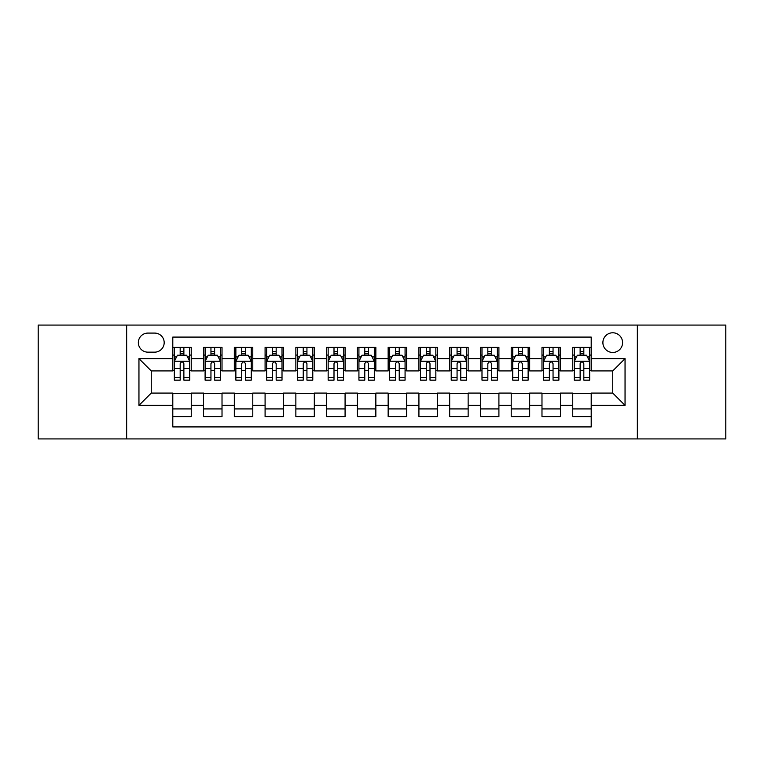 <?xml version="1.0" encoding="UTF-8"?>
<svg xmlns="http://www.w3.org/2000/svg" width="764" height="764" viewBox="0 0 764 764"><rect width="100%" height="100%" fill="white"/><g stroke="black" fill="none" stroke-linecap="round" stroke-linejoin="round"><path stroke-width="1.15" d="M612.738 332.779A9.846 9.846 0 0 0 602.891 342.625A9.846 9.846 0 0 0 612.738 352.462A9.846 9.846 0 0 0 622.584 342.625A9.846 9.846 0 0 0 612.738 332.779M637.348 438.918L725.8 438.918L725.8 325.082L637.348 325.082L637.348 438.918L126.652 438.918L126.652 325.082L38.2 325.082L38.2 438.918L126.652 438.918M591.202 347.391L572.742 347.391L572.742 358.622L560.442 358.622L560.442 370.922L572.742 370.922L572.742 358.622M560.442 358.622L560.442 347.391L541.982 347.391L541.982 358.622L529.672 358.622L529.672 370.922L541.982 370.922L541.982 358.622M529.672 358.622L529.672 347.391L511.211 347.391L511.211 358.622L498.911 358.622L498.911 370.922L511.211 370.922L511.211 358.622M498.911 358.622L498.911 347.391L480.451 347.391L480.451 358.622L468.141 358.622L468.141 370.922L480.451 370.922L480.451 358.622M468.141 358.622L468.141 347.391L449.681 347.391L449.681 358.622L437.38 358.622L437.38 370.922L449.681 370.922L449.681 358.622M437.38 358.622L437.38 347.391L418.92 347.391L418.92 358.622L406.61 358.622L406.61 370.922L418.92 370.922L418.92 358.622M406.61 358.622L406.61 347.391L388.15 347.391L388.15 358.622L375.85 358.622L375.85 370.922L388.15 370.922L388.15 358.622M375.85 358.622L375.85 347.391L357.39 347.391L357.39 358.622L345.08 358.622L345.08 370.922L357.39 370.922L357.39 358.622M345.08 358.622L345.08 347.391L326.62 347.391L326.62 358.622L314.319 358.622L314.319 370.922L326.62 370.922L326.62 358.622M314.319 358.622L314.319 347.391L295.859 347.391L295.859 358.622L283.549 358.622L283.549 370.922L295.859 370.922L295.859 358.622M283.549 358.622L283.549 347.391L265.089 347.391L265.089 358.622L252.788 358.622L252.788 370.922L265.089 370.922L265.089 358.622M252.788 358.622L252.788 347.391L234.328 347.391L234.328 358.622L222.018 358.622L222.018 370.922L234.328 370.922L234.328 358.622M222.018 358.622L222.018 347.391L203.558 347.391L203.558 370.922L191.258 370.922L191.258 347.391L172.798 347.391M172.798 416.609L191.258 416.609L191.258 393.078L203.558 393.078L203.558 416.609L222.018 416.609L222.018 393.078L234.328 393.078L234.328 405.378L222.018 405.378M234.328 405.378L234.328 416.609L252.788 416.609L252.788 393.078L265.089 393.078L265.089 405.378L252.788 405.378M265.089 405.378L265.089 416.609L283.549 416.609L283.549 393.078L295.859 393.078L295.859 405.378L283.549 405.378M295.859 405.378L295.859 416.609L314.319 416.609L314.319 393.078L326.62 393.078L326.62 405.378L314.319 405.378M326.62 405.378L326.62 416.609L345.08 416.609L345.08 393.078L357.39 393.078L357.39 405.378L345.08 405.378M357.39 405.378L357.39 416.609L375.85 416.609L375.85 393.078L388.15 393.078L388.15 405.378L375.85 405.378M388.15 405.378L388.15 416.609L406.61 416.609L406.61 393.078L418.92 393.078L418.92 405.378L406.61 405.378M418.92 405.378L418.92 416.609L437.38 416.609L437.38 393.078L449.681 393.078L449.681 405.378L437.38 405.378M449.681 405.378L449.681 416.609L468.141 416.609L468.141 393.078L480.451 393.078L480.451 405.378L468.141 405.378M480.451 405.378L480.451 416.609L498.911 416.609L498.911 393.078L511.211 393.078L511.211 405.378L498.911 405.378M511.211 405.378L511.211 416.609L529.672 416.609L529.672 393.078L541.982 393.078L541.982 405.378L529.672 405.378M541.982 405.378L541.982 416.609L560.442 416.609L560.442 393.078L572.742 393.078L572.742 405.378L560.442 405.378M147.882 352.156L154.643 352.156A9.54 9.54 0 0 0 164.184 342.625A9.54 9.54 0 0 0 154.643 333.085L147.882 333.085A9.54 9.54 0 0 0 138.341 342.625A9.54 9.54 0 0 0 147.882 352.156M637.348 325.082L126.652 325.082M591.202 358.622L591.202 337.086L172.798 337.086L172.798 370.922L151.262 370.922L151.262 393.078L172.798 393.078L172.798 426.914L591.202 426.914L591.202 393.078L612.738 393.078L612.738 370.922L591.202 370.922L591.202 358.622L625.048 358.622L625.048 405.378L591.202 405.378M172.798 405.378L138.952 405.378L138.952 358.622L172.798 358.622M572.742 405.378L572.742 416.609L591.202 416.609M172.798 355.079L174.335 355.079M180.18 355.079L183.876 355.079M189.72 355.079L191.258 355.079M172.798 370.616L174.335 370.616M180.18 370.616L183.876 370.616M189.72 370.616L191.258 370.616M172.798 393.384L191.258 393.384M172.798 408.921L191.258 408.921M203.558 370.616L205.105 370.616M210.95 370.616L214.636 370.616M220.481 370.616L222.018 370.616M203.558 355.079L205.105 355.079M210.95 355.079L214.636 355.079M220.481 355.079L222.018 355.079M203.558 393.384L222.018 393.384M203.558 408.921L222.018 408.921M234.328 393.384L252.788 393.384M234.328 408.921L252.788 408.921M234.328 355.079L235.866 355.079M241.71 355.079L245.406 355.079M251.251 355.079L252.788 355.079M234.328 370.616L235.866 370.616M241.71 370.616L245.406 370.616M251.251 370.616L252.788 370.616M265.089 393.384L283.549 393.384M265.089 408.921L283.549 408.921M265.089 355.079L266.626 355.079M272.481 355.079L276.167 355.079M282.012 355.079L283.549 355.079M265.089 370.616L266.626 370.616M272.481 370.616L276.167 370.616M282.012 370.616L283.549 370.616M295.859 393.384L314.319 393.384M295.859 408.921L314.319 408.921M295.859 355.079L297.397 355.079M303.241 355.079L306.937 355.079M312.782 355.079L314.319 355.079M295.859 370.616L297.397 370.616M303.241 370.616L306.937 370.616M312.782 370.616L314.319 370.616M326.62 393.384L345.08 393.384M326.62 408.921L345.08 408.921M326.62 355.079L328.157 355.079M334.002 355.079L337.698 355.079M343.542 355.079L345.08 355.079M326.62 370.616L328.157 370.616M334.002 370.616L337.698 370.616M343.542 370.616L345.08 370.616M357.39 393.384L375.85 393.384M357.39 408.921L375.85 408.921M357.39 355.079L358.927 355.079M364.772 355.079L368.468 355.079M374.312 355.079L375.85 355.079M357.39 370.616L358.927 370.616M364.772 370.616L368.468 370.616M374.312 370.616L375.85 370.616M388.15 393.384L406.61 393.384M388.15 408.921L406.61 408.921M388.15 355.079L389.688 355.079M395.532 355.079L399.228 355.079M405.073 355.079L406.61 355.079M388.15 370.616L389.688 370.616M395.532 370.616L399.228 370.616M405.073 370.616L406.61 370.616M418.92 393.384L437.38 393.384M418.92 408.921L437.38 408.921M418.92 355.079L420.458 355.079M426.302 355.079L429.998 355.079M435.843 355.079L437.38 355.079M418.92 370.616L420.458 370.616M426.302 370.616L429.998 370.616M435.843 370.616L437.38 370.616M449.681 393.384L468.141 393.384M449.681 408.921L468.141 408.921M449.681 355.079L451.218 355.079M457.063 355.079L460.759 355.079M466.603 355.079L468.141 355.079M449.681 370.616L451.218 370.616M457.063 370.616L460.759 370.616M466.603 370.616L468.141 370.616M480.451 393.384L498.911 393.384M480.451 408.921L498.911 408.921M480.451 355.079L481.988 355.079M487.833 355.079L491.519 355.079M497.374 355.079L498.911 355.079M480.451 370.616L481.988 370.616M487.833 370.616L491.519 370.616M497.374 370.616L498.911 370.616M511.211 393.384L529.672 393.384M511.211 408.921L529.672 408.921M511.211 355.079L512.749 355.079M518.594 355.079L522.289 355.079M528.134 355.079L529.672 355.079M511.211 370.616L512.749 370.616M518.594 370.616L522.289 370.616M528.134 370.616L529.672 370.616M541.982 393.384L560.442 393.384M541.982 408.921L560.442 408.921M541.982 355.079L543.519 355.079M549.364 355.079L553.05 355.079M558.895 355.079L560.442 355.079M541.982 370.616L543.519 370.616M549.364 370.616L553.05 370.616M558.895 370.616L560.442 370.616M572.742 393.384L591.202 393.384M572.742 408.921L591.202 408.921M572.742 355.079L574.28 355.079M580.124 355.079L583.82 355.079M589.665 355.079L591.202 355.079M572.742 370.616L574.28 370.616M580.124 370.616L583.82 370.616M589.665 370.616L591.202 370.616M151.262 370.922L138.952 358.622M151.262 393.078L138.952 405.378M625.048 358.622L612.738 370.922M625.048 405.378L612.738 393.078M183.876 351.392L180.18 351.392M189.72 377.645L183.876 377.645L183.876 380.157L189.72 380.157L189.72 361.391L186.645 355.231L177.41 355.231L174.335 361.391L174.335 380.157L180.18 380.157L180.18 377.645L174.335 377.645M174.335 361.391L174.335 347.391M189.72 361.391L189.72 347.391M180.18 355.231L180.18 347.391M183.876 347.391L183.876 355.231M183.876 377.645L183.876 363.693C182.644 361.324 181.412 361.324 180.18 363.693L180.18 377.645M214.636 351.392L210.95 351.392M220.481 377.645L214.636 377.645L214.636 380.157L220.481 380.157L220.481 361.391L217.406 355.231L208.18 355.231L205.105 361.391L205.105 380.157L210.95 380.157L210.95 377.645L205.105 377.645M205.105 361.391L205.105 347.391M220.481 361.391L220.481 347.391M210.95 355.231L210.95 347.391M214.636 347.391L214.636 355.231M214.636 377.645L214.636 363.693C213.404 361.324 212.182 361.324 210.95 363.693L210.95 377.645M245.406 351.392L241.71 351.392M251.251 377.645L245.406 377.645L245.406 380.157L251.251 380.157L251.251 361.391L248.176 355.231L238.941 355.231L235.866 361.391L235.866 380.157L241.71 380.157L241.71 377.645L235.866 377.645M235.866 361.391L235.866 347.391M251.251 361.391L251.251 347.391M241.71 355.231L241.71 347.391M245.406 347.391L245.406 355.231M245.406 377.645L245.406 363.693C244.174 361.324 242.942 361.324 241.71 363.693L241.71 377.645M276.167 351.392L272.481 351.392M282.012 377.645L276.167 377.645L276.167 380.157L282.012 380.157L282.012 361.391L278.936 355.231L269.711 355.231L266.626 361.391L266.626 380.157L272.481 380.157L272.481 377.645L266.626 377.645M266.626 361.391L266.626 347.391M282.012 361.391L282.012 347.391M272.481 355.231L272.481 347.391M276.167 347.391L276.167 355.231M276.167 377.645L276.167 363.693C274.935 361.324 273.713 361.324 272.481 363.693L272.481 377.645M306.937 351.392L303.241 351.392M312.782 377.645L306.937 377.645L306.937 380.157L312.782 380.157L312.782 361.391L309.707 355.231L300.472 355.231L297.397 361.391L297.397 380.157L303.241 380.157L303.241 377.645L297.397 377.645M297.397 361.391L297.397 347.391M312.782 361.391L312.782 347.391M303.241 355.231L303.241 347.391M306.937 347.391L306.937 355.231M306.937 377.645L306.937 363.693C305.705 361.324 304.473 361.324 303.241 363.693L303.241 377.645M337.698 351.392L334.002 351.392M343.542 377.645L337.698 377.645L337.698 380.157L343.542 380.157L343.542 361.391L340.467 355.231L331.242 355.231L328.157 361.391L328.157 380.157L334.002 380.157L334.002 377.645L328.157 377.645M328.157 361.391L328.157 347.391M343.542 361.391L343.542 347.391M334.002 355.231L334.002 347.391M337.698 347.391L337.698 355.231M337.698 377.645L337.698 363.693C336.466 361.324 335.243 361.324 334.002 363.693L334.002 377.645M368.468 351.392L364.772 351.392M374.312 377.645L368.468 377.645L368.468 380.157L374.312 380.157L374.312 361.391L371.228 355.231L362.002 355.231L358.927 361.391L358.927 380.157L364.772 380.157L364.772 377.645L358.927 377.645M358.927 361.391L358.927 347.391M374.312 361.391L374.312 347.391M364.772 355.231L364.772 347.391M368.468 347.391L368.468 355.231M368.468 377.645L368.468 363.693C367.236 361.324 366.004 361.324 364.772 363.693L364.772 377.645M399.228 351.392L395.532 351.392M405.073 377.645L399.228 377.645L399.228 380.157L405.073 380.157L405.073 361.391L401.998 355.231L392.772 355.231L389.688 361.391L389.688 380.157L395.532 380.157L395.532 377.645L389.688 377.645M389.688 361.391L389.688 347.391M405.073 361.391L405.073 347.391M395.532 355.231L395.532 347.391M399.228 347.391L399.228 355.231M399.228 377.645L399.228 363.693C397.996 361.324 396.764 361.324 395.532 363.693L395.532 377.645M429.998 351.392L426.302 351.392M435.843 377.645L429.998 377.645L429.998 380.157L435.843 380.157L435.843 361.391L432.758 355.231L423.533 355.231L420.458 361.391L420.458 380.157L426.302 380.157L426.302 377.645L420.458 377.645M420.458 361.391L420.458 347.391M435.843 361.391L435.843 347.391M426.302 355.231L426.302 347.391M429.998 347.391L429.998 355.231M429.998 377.645L429.998 363.693C428.766 361.324 427.534 361.324 426.302 363.693L426.302 377.645M460.759 351.392L457.063 351.392M466.603 377.645L460.759 377.645L460.759 380.157L466.603 380.157L466.603 361.391L463.528 355.231L454.293 355.231L451.218 361.391L451.218 380.157L457.063 380.157L457.063 377.645L451.218 377.645M451.218 361.391L451.218 347.391M466.603 361.391L466.603 347.391M457.063 355.231L457.063 347.391M460.759 347.391L460.759 355.231M460.759 377.645L460.759 363.693C459.527 361.324 458.295 361.324 457.063 363.693L457.063 377.645M491.519 351.392L487.833 351.392M497.374 377.645L491.519 377.645L491.519 380.157L497.374 380.157L497.374 361.391L494.289 355.231L485.064 355.231L481.988 361.391L481.988 380.157L487.833 380.157L487.833 377.645L481.988 377.645M481.988 361.391L481.988 347.391M497.374 361.391L497.374 347.391M487.833 355.231L487.833 347.391M491.519 347.391L491.519 355.231M491.519 377.645L491.519 363.693C490.297 361.324 489.065 361.324 487.833 363.693L487.833 377.645M522.289 351.392L518.594 351.392M528.134 377.645L522.289 377.645L522.289 380.157L528.134 380.157L528.134 361.391L525.059 355.231L515.824 355.231L512.749 361.391L512.749 380.157L518.594 380.157L518.594 377.645L512.749 377.645M512.749 361.391L512.749 347.391M528.134 361.391L528.134 347.391M518.594 355.231L518.594 347.391M522.289 347.391L522.289 355.231M522.289 377.645L522.289 363.693C521.058 361.324 519.826 361.324 518.594 363.693L518.594 377.645M553.05 351.392L549.364 351.392M558.895 377.645L553.05 377.645L553.05 380.157L558.895 380.157L558.895 361.391L555.82 355.231L546.594 355.231L543.519 361.391L543.519 380.157L549.364 380.157L549.364 377.645L543.519 377.645M543.519 361.391L543.519 347.391M558.895 361.391L558.895 347.391M549.364 355.231L549.364 347.391M553.05 347.391L553.05 355.231M553.05 377.645L553.05 363.693C551.828 361.324 550.596 361.324 549.364 363.693L549.364 377.645M583.82 351.392L580.124 351.392M589.665 377.645L583.82 377.645L583.82 380.157L589.665 380.157L589.665 361.391L586.59 355.231L577.355 355.231L574.28 361.391L574.28 380.157L580.124 380.157L580.124 377.645L574.28 377.645M574.28 361.391L574.28 347.391M589.665 361.391L589.665 347.391M580.124 355.231L580.124 347.391M583.82 347.391L583.82 355.231M583.82 377.645L583.82 363.693C582.588 361.324 581.356 361.324 580.124 363.693L580.124 377.645M203.558 405.378L191.258 405.378M203.558 358.622L191.258 358.622M189.644 361.238L174.412 361.238M174.335 356.931L176.57 356.931M187.486 356.931L189.72 356.931M180.18 368.515L174.335 368.515M189.72 368.515L183.876 368.515M183.876 353.35L180.18 353.35M220.404 361.238L205.182 361.238M205.105 356.931L207.33 356.931M218.256 356.931L220.481 356.931M210.95 368.515L205.105 368.515M220.481 368.515L214.636 368.515M214.636 353.35L210.95 353.35M251.175 361.238L235.942 361.238M235.866 356.931L238.101 356.931M249.016 356.931L251.251 356.931M241.71 368.515L235.866 368.515M251.251 368.515L245.406 368.515M245.406 353.35L241.71 353.35M281.935 361.238L266.712 361.238M266.626 356.931L268.861 356.931M279.786 356.931L282.012 356.931M272.481 368.515L266.626 368.515M282.012 368.515L276.167 368.515M276.167 353.35L272.481 353.35M312.705 361.238L297.473 361.238M297.397 356.931L299.622 356.931M310.547 356.931L312.782 356.931M303.241 368.515L297.397 368.515M312.782 368.515L306.937 368.515M306.937 353.35L303.241 353.35M343.466 361.238L328.233 361.238M328.157 356.931L330.392 356.931M341.317 356.931L343.542 356.931M334.002 368.515L328.157 368.515M343.542 368.515L337.698 368.515M337.698 353.35L334.002 353.35M374.236 361.238L359.004 361.238M358.927 356.931L361.152 356.931M372.078 356.931L374.312 356.931M364.772 368.515L358.927 368.515M374.312 368.515L368.468 368.515M368.468 353.35L364.772 353.35M404.996 361.238L389.764 361.238M389.688 356.931L391.922 356.931M402.848 356.931L405.073 356.931M395.532 368.515L389.688 368.515M405.073 368.515L399.228 368.515M399.228 353.35L395.532 353.35M435.767 361.238L420.534 361.238M420.458 356.931L422.683 356.931M433.608 356.931L435.843 356.931M426.302 368.515L420.458 368.515M435.843 368.515L429.998 368.515M429.998 353.35L426.302 353.35M466.527 361.238L451.295 361.238M451.218 356.931L453.453 356.931M464.378 356.931L466.603 356.931M457.063 368.515L451.218 368.515M466.603 368.515L460.759 368.515M460.759 353.35L457.063 353.35M497.288 361.238L482.065 361.238M481.988 356.931L484.214 356.931M495.139 356.931L497.374 356.931M487.833 368.515L481.988 368.515M497.374 368.515L491.519 368.515M491.519 353.35L487.833 353.35M528.058 361.238L512.825 361.238M512.749 356.931L514.984 356.931M525.899 356.931L528.134 356.931M518.594 368.515L512.749 368.515M528.134 368.515L522.289 368.515M522.289 353.35L518.594 353.35M558.818 361.238L543.596 361.238M543.519 356.931L545.744 356.931M556.669 356.931L558.895 356.931M549.364 368.515L543.519 368.515M558.895 368.515L553.05 368.515M553.05 353.35L549.364 353.35M589.588 361.238L574.356 361.238M574.28 356.931L576.514 356.931M587.43 356.931L589.665 356.931M580.124 368.515L574.28 368.515M589.665 368.515L583.82 368.515M583.82 353.35L580.124 353.35"/></g></svg>
